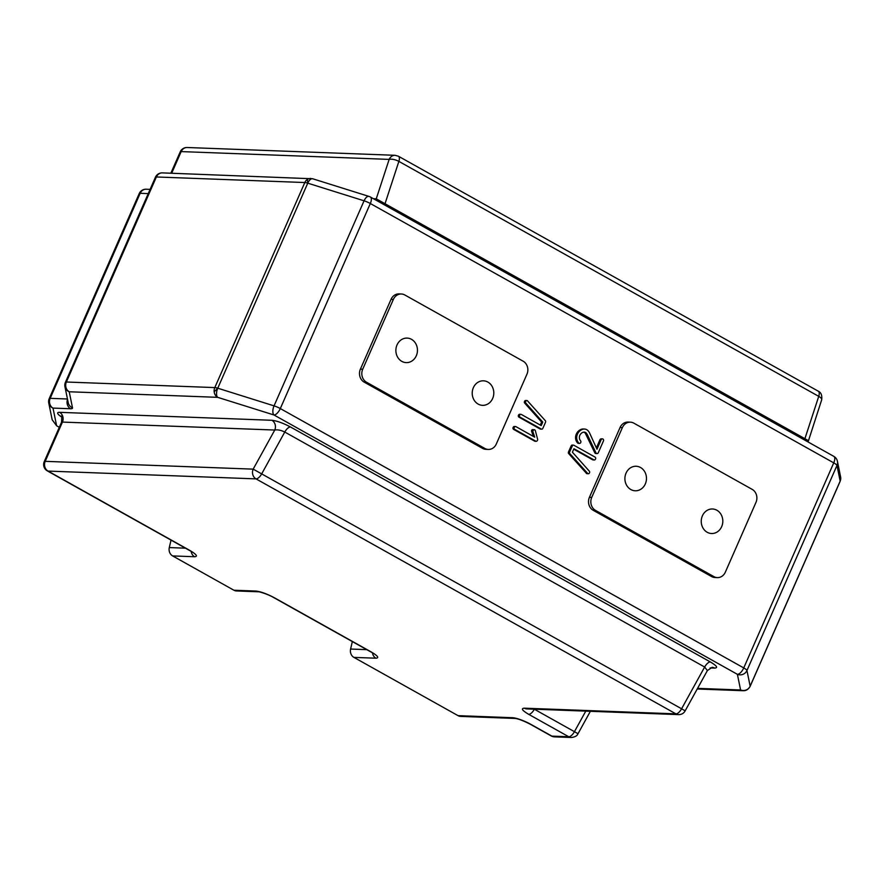 <?xml version="1.0" encoding="UTF-8"?>
<svg xmlns="http://www.w3.org/2000/svg" width="885" height="885" viewBox="0 0 885 885"><rect width="100%" height="100%" fill="white"/><g stroke="black" fill="none" stroke-linecap="round" stroke-linejoin="round"><path stroke-width="1.33" d="M519.849 414.291A1.294 1.139 92.1 0 0 519.119 414.401A6.803 5.974 92.1 0 0 518.621 414.932A0.973 0.863 92.1 0 0 518.477 415.165A1.98 1.748 92.1 0 0 518.311 415.751A1.383 1.217 92.1 0 0 518.322 416.26L518.411 416.492A1.405 1.228 92.1 0 0 519.019 417.178L540.005 428.915A2.168 1.903 92.1 0 0 540.492 429.103A1.128 0.996 92.1 0 0 540.79 429.114M525.812 400.507A1.427 1.25 92.1 0 0 524.517 401.425A2.201 1.925 92.1 0 0 524.362 401.912A1.25 1.095 92.1 0 0 524.639 403.04L541.598 422.034L540.27 425.054M573.214 445.133L572.352 445.1A1.128 0.996 92.1 0 0 571.987 445.1L571.854 445.144A1.095 0.962 92.1 0 0 571.478 445.409A2.367 2.08 92.1 0 0 571.102 446.018L568.524 451.892A2.069 1.825 92.1 0 0 568.369 452.39A1.283 1.128 92.1 0 0 568.734 453.651L586.711 473.619A1.427 1.25 92.1 0 0 587.175 473.696L588.182 473.74M573.723 449.193L592.618 459.757A2.013 1.77 92.1 0 0 592.994 459.912A1.294 1.139 92.1 0 0 593.359 459.923M583.624 432.168A3.529 3.109 -87.9 0 1 585.107 433.019A4.193 3.684 -87.9 0 1 585.328 433.263L594.786 452.777A1.593 1.394 92.1 0 0 595.959 453.551M583.569 429.015A6.151 5.41 92.1 0 0 583.303 428.993A6.151 5.41 92.1 0 0 583.027 428.993A6.66 5.852 92.1 0 0 581.733 429.181A9.237 8.12 92.1 0 0 580.283 429.756A9.525 8.374 92.1 0 0 577.949 431.57A9.138 8.031 92.1 0 0 576.312 434.104A8.463 7.445 92.1 0 0 575.648 436.316A7.069 6.217 92.1 0 0 575.582 438.44A6.87 6.029 92.1 0 0 576.157 440.719A9.115 8.009 92.1 0 0 577.518 442.942L577.982 443.274A1.493 1.316 92.1 0 0 578.458 443.363L579.476 443.407M594.786 452.777L595.948 452.821A1.593 1.394 92.1 0 0 597.464 453.529A2.212 1.947 92.1 0 0 597.983 453.175A1.305 1.151 92.1 0 0 598.271 452.755L603.493 440.841A1.571 1.383 92.1 0 0 603.515 439.779A1.991 1.748 92.1 0 0 603.26 439.292A1.383 1.217 92.1 0 0 602.895 438.982L602.851 438.96A1.128 0.996 92.1 0 0 602.486 438.872L601.335 438.827A1.128 0.996 92.1 0 0 601.28 438.827A1.748 1.538 92.1 0 0 599.997 439.668L596.379 447.921M514.506 426.515A1.294 1.139 92.1 0 0 513.765 426.625A6.803 5.974 92.1 0 0 513.278 427.156A0.985 0.863 92.1 0 0 513.134 427.4A1.991 1.748 92.1 0 0 512.968 427.975A1.383 1.217 92.1 0 0 512.979 428.484L513.057 428.716A1.405 1.228 92.1 0 0 513.676 429.402L534.64 441.139A1.637 1.438 92.1 0 0 535.281 441.283L536.133 441.316M533.19 429.679A1.327 1.173 92.1 0 0 531.752 431.67L533.323 436.382M630.374 422.167L628.062 422.079A9.713 8.54 92.1 0 0 620.064 427.51L589.421 497.315A9.713 8.54 92.1 0 0 593.227 510.313L711.551 576.533A9.713 8.54 92.1 0 0 715.025 577.518L717.337 577.606A9.713 8.54 92.1 0 0 725.335 572.175L755.978 502.37A9.713 8.54 92.1 0 0 752.173 489.372L633.848 423.152A9.713 8.54 92.1 0 0 630.374 422.167A9.713 8.54 92.1 0 0 622.376 427.599L591.733 497.403A9.713 8.54 92.1 0 0 595.539 510.402L713.874 576.622A9.713 8.54 92.1 0 0 717.337 577.606M401.359 293.997L399.035 293.909A9.713 8.54 92.1 0 0 391.037 299.351L360.405 369.156A9.713 8.54 92.1 0 0 364.2 382.143L482.535 448.363A9.713 8.54 92.1 0 0 485.998 449.348L488.31 449.436A9.713 8.54 92.1 0 0 496.308 444.005L526.951 374.2A9.713 8.54 92.1 0 0 523.146 361.202L404.821 294.982A9.713 8.54 92.1 0 0 401.359 293.997A9.713 8.54 92.1 0 0 393.36 299.429L362.717 369.233A9.713 8.54 92.1 0 0 366.523 382.231L484.847 448.452A9.713 8.54 92.1 0 0 488.31 449.436M514.462 429.148A1.648 1.449 92.1 0 0 514.838 429.446L535.801 441.184A1.637 1.438 92.1 0 0 537.626 439.303L535.348 430.652A6.892 6.062 92.1 0 0 535.159 430.331A3.009 2.644 92.1 0 0 535.027 430.121A1.792 1.582 92.1 0 0 534.861 429.944L534.761 429.867A1.637 1.438 92.1 0 0 532.914 431.714L534.728 437.168L516.043 426.703A2.013 1.77 92.1 0 0 515.656 426.559A1.294 1.139 92.1 0 0 514.926 426.67A6.803 5.974 92.1 0 0 514.439 427.201A0.985 0.863 92.1 0 0 514.296 427.433A1.991 1.748 92.1 0 0 514.13 428.019A1.383 1.217 92.1 0 0 514.141 428.528L514.218 428.76A1.405 1.228 92.1 0 0 514.462 429.148L513.3 429.103M513.057 428.716L514.218 428.76M512.979 428.484L514.141 428.528M513.765 426.625L514.926 426.67M531.752 431.67L532.914 431.714M586.169 434.568L587.33 434.612L595.948 452.821M585.759 433.871L587.33 434.612M585.328 433.263L586.921 433.916M577.982 443.274L579.144 443.319A1.493 1.316 92.1 0 0 580.449 442.965A2.058 1.814 92.1 0 0 580.792 442.423A2.921 2.566 92.1 0 0 580.903 441.626A1.316 1.162 92.1 0 0 580.792 441.217A1.914 1.681 92.1 0 0 580.538 440.796A6.892 6.051 -87.9 0 1 579.675 439.281A3.75 3.297 -87.9 0 1 579.376 437.986A5.022 4.414 -87.9 0 1 579.443 436.626A4.945 4.348 -87.9 0 1 579.819 435.343A5.465 4.801 -87.9 0 1 580.283 434.491A6.084 5.343 -87.9 0 1 580.914 433.705A7.755 6.814 -87.9 0 1 581.633 433.03A3.883 3.407 -87.9 0 1 582.208 432.654A6.992 6.151 -87.9 0 1 582.529 432.488A5.929 5.21 -87.9 0 1 582.839 432.367A4.624 4.06 -87.9 0 1 584.244 432.134A3.529 3.109 -87.9 0 1 586.268 433.064A4.193 3.684 -87.9 0 1 586.489 433.307M577.805 443.186L579.144 443.319M577.518 442.942L578.956 443.23M601.28 438.827L602.442 438.86A1.128 0.996 92.1 0 0 602.442 438.86A1.748 1.538 92.1 0 0 601.147 439.712L596.977 449.237L589.631 433.075A16.129 14.171 92.1 0 0 588.868 431.747A7.334 6.449 92.1 0 0 588.248 430.929A6.726 5.907 92.1 0 0 587.906 430.564A6.438 5.664 92.1 0 0 587.54 430.243A6.394 5.62 92.1 0 0 587.153 429.955A6.46 5.675 92.1 0 0 586.744 429.701A6.615 5.819 92.1 0 0 585.483 429.192A6.151 5.41 92.1 0 0 584.465 429.037A6.151 5.41 92.1 0 0 584.188 429.037A6.66 5.852 92.1 0 0 582.894 429.225A9.237 8.12 92.1 0 0 581.434 429.8A9.525 8.374 92.1 0 0 579.1 431.615A9.138 8.031 92.1 0 0 577.462 434.148A8.463 7.445 92.1 0 0 576.81 436.36A7.069 6.217 92.1 0 0 576.732 438.484A6.87 6.029 92.1 0 0 577.308 440.763A9.115 8.009 92.1 0 0 578.668 442.987M589.487 472.822A2.201 1.925 92.1 0 0 589.642 472.336A1.25 1.095 92.1 0 0 589.355 471.207L572.407 452.213L573.945 448.706L593.769 459.802A2.013 1.77 92.1 0 0 594.156 459.957A1.294 1.139 92.1 0 0 594.886 459.846A6.803 5.974 92.1 0 0 595.373 459.315A0.973 0.863 92.1 0 0 595.517 459.072A1.98 1.748 92.1 0 0 595.682 458.496A1.383 1.217 92.1 0 0 595.671 457.987L595.594 457.755A1.405 1.228 92.1 0 0 594.974 457.058L574 445.321A2.168 1.903 92.1 0 0 573.513 445.144A1.128 0.996 92.1 0 0 573.137 445.144L573.015 445.177A1.095 0.962 92.1 0 0 572.639 445.454A2.367 2.08 92.1 0 0 572.263 446.062L569.674 451.936A2.069 1.825 92.1 0 0 569.531 452.434A1.283 1.128 92.1 0 0 569.896 453.695L587.872 473.663A1.427 1.25 92.1 0 0 589.487 472.822M586.711 473.619L587.872 473.663M586.556 473.541L587.706 473.586M586.246 473.276L587.408 473.32M571.854 445.144L573.015 445.177M571.987 445.1L573.137 445.144M518.411 416.492L519.561 416.536A1.405 1.228 92.1 0 0 520.181 417.222L541.155 428.959A2.168 1.903 92.1 0 0 541.642 429.148A1.128 0.996 92.1 0 0 542.018 429.148L542.151 429.103A1.095 0.962 92.1 0 0 542.527 428.838A2.367 2.08 92.1 0 0 542.903 428.229L545.481 422.355A2.069 1.825 92.1 0 0 545.636 421.857A1.283 1.128 92.1 0 0 545.26 420.596L527.294 400.628A1.427 1.25 92.1 0 0 525.668 401.469A2.201 1.925 92.1 0 0 525.513 401.956A1.25 1.095 92.1 0 0 525.801 403.073L542.759 422.079L541.222 425.585L521.387 414.479A2.013 1.77 92.1 0 0 521.011 414.335A1.294 1.139 92.1 0 0 520.269 414.445A6.803 5.974 92.1 0 0 519.783 414.976A0.973 0.863 92.1 0 0 519.639 415.209A1.98 1.748 92.1 0 0 519.473 415.795A1.383 1.217 92.1 0 0 519.484 416.304L519.561 416.536M518.322 416.26L519.484 416.304M519.119 414.401L520.269 414.445M541.598 422.034L542.759 422.079M524.639 403.04L525.801 403.073M59.317 427.3L56.629 425.796L52.171 419.767L48.752 403.007A7.29 7.08 168.5 0 0 53.011 408.096L70.568 408.748A7.29 6.405 -87.9 0 1 67.548 399.401M370.406 197.023A7.29 7.29 0 0 0 369.023 196.426A7.29 3.518 107.4 0 0 364.067 200.806L307.759 183.162L217.754 388.205L274.051 405.861L364.067 200.806A7.29 1.427 23.7 0 1 370.317 203.517L280.313 408.56A7.29 1.427 -156.3 0 0 274.051 405.861A7.29 3.518 107.4 0 0 273.963 414.976A7.29 3.175 -60.8 0 0 280.313 408.56L743.743 667.921L833.747 462.866L370.317 203.517A7.29 3.175 -60.8 0 0 370.406 197.023L833.836 456.383A7.29 3.175 119.2 0 1 833.747 462.866A7.29 1.427 23.7 0 1 836.967 465.466A7.29 7.08 -11.5 0 0 837.42 461.284L840.617 476.938A7.29 7.08 168.5 0 1 840.164 481.119L836.967 465.466L746.951 670.509A7.29 1.427 -156.3 0 0 743.743 667.921A7.29 3.175 119.2 0 1 737.393 674.326L740.59 689.979A7.29 7.08 -11.5 0 0 750.148 686.163L840.164 481.119A7.29 1.427 -156.3 0 1 840.142 481.318L840.628 476.993M807.585 440.199L376.258 198.815A7.29 6.405 92.1 0 1 375.638 199.955M460.654 716.396A7.29 6.405 -87.9 0 1 458.054 715.655L512.492 717.702A7.29 6.405 92.1 0 0 515.092 718.443L460.654 716.396M352.341 641.581L350.604 649.037A7.29 6.405 -87.9 0 0 353.923 657.389L458.054 715.655M258.52 591.788A7.29 6.405 92.1 0 0 258.531 591.788C256.451 591.047 266.816 593.448 273.885 597.674L273.885 597.674A7.29 3.175 119.2 0 0 274.571 597.862C267.071 593.89 260.854 591.622 255.92 591.047A7.29 6.405 92.1 0 0 258.52 591.788L236.516 590.959A7.29 6.405 -87.9 0 1 233.917 590.229L172.608 555.913A7.29 6.405 -87.9 0 1 169.289 547.572L171.026 540.115M310.878 178.46A7.29 6.405 92.1 0 0 310.812 178.46L310.812 178.46A7.29 6.405 92.1 0 0 307.427 179.412A7.29 6.405 92.1 0 0 304.816 182.531L214.801 387.586L66.364 382.01L156.38 176.967A7.29 6.405 -87.9 0 1 162.375 172.885L312.715 178.781A7.29 3.518 -72.6 0 1 312.726 178.781L369.023 196.426M307.427 179.412L307.759 183.162A7.29 3.518 -72.6 0 1 312.715 178.781M217.754 388.205A7.29 3.518 107.4 0 0 217.655 397.332A7.29 6.405 -87.9 0 1 214.181 391.812A7.29 6.405 -87.9 0 1 214.801 387.586A7.29 1.427 -156.3 0 1 217.754 388.205L214.181 391.812M697.214 688.995L743.19 690.72A7.29 6.405 -87.9 0 1 743.19 690.72A7.29 6.405 -87.9 0 1 740.59 689.979L697.568 688.364M61.386 416.846A14.58 2.854 23.7 0 1 59.583 412.333L271.905 420.286A7.29 6.405 -87.9 0 1 274.759 430.044C277.713 429.524 281.043 430.187 284.771 432.046L704.648 667.024L707.38 670.587L712.082 667.345A7.29 6.405 92.1 0 1 714.682 668.086C718.233 667.832 716.784 665.785 710.334 661.947A7.29 3.175 -60.8 0 0 704.648 667.024L681.594 708.785L685.156 710.843L707.38 670.587M808.071 441.958L821.678 399.832A7.29 2.699 -161.9 0 0 818.736 396.358L398.869 161.391L385.097 203.495A7.29 3.175 119.2 0 0 384.709 205.032M170.849 173.206L180.219 151.866A7.29 1.427 23.7 0 1 181.171 151.589L389.157 159.388A7.29 2.699 18.1 0 1 398.869 161.391A7.29 3.175 119.2 0 0 398.438 156.236L395.152 155.306A7.29 6.405 92.1 0 0 389.157 159.388L376.258 198.815L373.415 198.705M524.318 708.177L675.908 713.863L256.03 478.885A7.29 6.405 -87.9 0 1 253.176 469.138L681.594 708.785A7.29 3.175 -60.8 0 1 675.908 713.863A7.29 6.405 92.1 0 0 678.507 714.604L678.507 714.604A7.29 6.405 92.1 0 0 678.529 714.604L526.918 708.918A7.29 6.405 92.1 0 1 524.318 708.177C520.767 708.431 522.216 710.478 528.677 714.317L568.756 736.751A7.29 6.405 -87.9 0 0 571.345 737.493L554.486 736.862A7.29 6.405 92.1 0 1 551.886 736.121L530.889 724.372A7.29 3.175 119.2 0 1 530.203 724.184C523.301 720.7 518.256 718.775 515.092 718.443M590.383 711.297L578.005 733.731L574.442 731.674L585.781 711.131M578.005 733.731C577.252 735.789 575.029 737.05 571.356 737.493A7.29 6.405 -87.9 0 1 571.345 737.493M395.186 155.317A7.29 6.405 92.1 0 0 395.152 155.306L187.166 147.507A7.29 6.405 92.1 0 0 181.171 151.589L171.668 173.239M534.274 709.195L574.442 731.674A7.29 3.175 119.2 0 1 568.756 736.751L551.886 736.121A7.29 3.175 119.2 0 1 551.2 735.933L530.203 724.184M189.877 550.459A7.29 3.175 119.2 0 1 189.191 550.271L47.359 470.909A7.29 3.175 119.2 0 0 48.055 471.085L189.877 550.459C196.481 554.386 198.063 556.488 194.623 556.742A7.29 6.405 -87.9 0 1 191.171 551.455M274.571 597.862L371.18 651.924A7.29 3.175 119.2 0 1 370.494 651.736L273.885 597.674M640.53 467.501A12.279 10.786 92.1 0 0 636.149 466.262A12.279 10.786 92.1 0 0 624.91 478.121A12.279 10.786 92.1 0 0 635.231 490.788A12.279 10.786 92.1 0 0 646.127 481.495A12.279 10.786 92.1 0 0 640.53 467.501M716.861 510.225A12.279 10.786 92.1 0 0 712.491 508.986A12.279 10.786 92.1 0 0 701.252 520.845A12.279 10.786 92.1 0 0 711.562 533.511A12.279 10.786 92.1 0 0 722.47 524.219A12.279 10.786 92.1 0 0 716.861 510.225M411.503 339.331A12.279 10.786 92.1 0 0 407.122 338.092A12.279 10.786 92.1 0 0 395.883 349.951A12.279 10.786 92.1 0 0 406.204 362.618A12.279 10.786 92.1 0 0 417.112 353.325A12.279 10.786 92.1 0 0 411.503 339.331M487.845 382.055A12.279 10.786 92.1 0 0 483.464 380.815A12.279 10.786 92.1 0 0 472.225 392.674A12.279 10.786 92.1 0 0 482.546 405.341A12.279 10.786 92.1 0 0 493.454 396.049A12.279 10.786 92.1 0 0 487.845 382.055M513.676 429.402L514.838 429.446M512.968 427.975L514.13 428.019M513.134 427.4L514.296 427.433M513.278 427.156L514.439 427.201M514.13 426.504L515.28 426.548M531.697 431.095L532.858 431.139M531.83 430.564L532.991 430.597M532.15 430.077L533.312 430.121M532.604 429.767L533.755 429.811M533.013 429.667L534.175 429.712M534.916 441.25L536.078 441.294M534.783 441.206L535.945 441.25M534.64 441.139L535.801 441.184M595.804 453.54L596.955 453.585M595.561 453.485L596.722 453.529M595.317 453.385L596.468 453.43M595.151 453.275L596.313 453.319M595.019 453.131L596.169 453.175M594.897 452.976L596.059 453.02M585.107 433.019L586.268 433.064M584.874 432.809L586.036 432.853M584.62 432.621L585.781 432.654M584.354 432.455L585.516 432.488M576.157 440.719L577.308 440.763M575.582 438.44L576.732 438.484M575.648 436.316L576.81 436.36M576.312 434.104L577.462 434.148M577.949 431.57L579.1 431.615M580.283 429.756L581.434 429.8M581.733 429.181L582.894 429.225M583.027 428.993L584.188 429.037M599.997 439.668L601.147 439.712M600.284 439.259L601.435 439.303M600.76 438.938L601.922 438.982M568.734 453.651L569.896 453.695M568.458 453.22L569.619 453.264M568.347 452.799L569.509 452.843M568.369 452.39L569.531 452.434M568.524 451.892L569.674 451.936M571.102 446.018L572.263 446.062M571.478 445.409L572.639 445.454M592.994 459.912L594.156 459.957M592.817 459.857L593.968 459.901M592.618 459.757L593.769 459.802M518.311 415.751L519.473 415.795M518.477 415.165L519.639 415.209M518.621 414.932L519.783 414.976M519.473 414.28L520.634 414.324M524.418 402.675L525.579 402.719M524.329 402.299L525.491 402.343M524.362 401.912L525.513 401.956M524.517 401.425L525.668 401.469M524.827 400.938L525.978 400.982M525.247 400.606L526.409 400.651M525.668 400.496L526.829 400.54M540.492 429.103L541.642 429.148M540.005 428.915L541.155 428.959M519.019 417.178L520.181 417.222M518.654 416.879L519.805 416.923M70.568 408.748A14.58 2.854 23.7 0 0 72.493 407.786L69.218 391.767L217.655 397.332L273.963 414.976L737.393 674.326A7.29 7.08 -11.5 0 0 746.951 670.509L750.148 686.163A7.29 1.427 -156.3 0 1 750.137 686.373L840.142 481.318M56.629 425.796L53.011 408.096A7.29 6.405 -87.9 0 1 50.168 398.35L67.47 398.991M271.905 420.286C276.916 420.862 283.1 423.085 290.457 426.968L710.334 661.947M710.113 667.909L714.682 668.086M804.576 440A7.29 3.175 119.2 0 1 804.974 438.473L818.736 396.358A7.29 3.175 119.2 0 0 818.315 391.214L818.315 391.214C821.092 392.453 822.22 395.329 821.678 399.832M150.107 189.368L146.169 189.224A7.29 6.405 92.1 0 0 140.173 193.295L148.249 193.605M162.375 172.885A7.29 7.29 0 0 0 155.428 177.243A7.29 1.427 23.7 0 1 156.38 176.967L304.816 182.531A7.29 1.427 -156.3 0 1 307.759 183.162M69.218 391.767A7.29 6.405 -87.9 0 1 66.364 382.01A7.29 1.427 -156.3 0 0 65.424 382.287A7.29 7.29 0 0 0 64.948 386.679A7.29 7.08 168.5 0 0 69.218 391.767M72.493 407.786A7.29 7.08 168.5 0 1 68.222 402.708L64.948 386.679M59.583 412.333A7.29 6.405 -87.9 0 1 62.437 422.079L45.201 461.339A7.29 1.427 -156.3 0 0 44.25 461.616L61.485 422.355A7.29 1.427 23.7 0 1 62.437 422.079L274.759 430.044L253.176 469.138L45.201 461.339A7.29 6.405 -87.9 0 0 48.055 471.085L256.03 478.885A7.29 3.175 -60.8 0 0 261.728 473.807L284.771 432.046A7.29 3.175 -60.8 0 1 290.457 426.968M172.608 555.913L194.623 556.742M255.92 591.047L233.917 590.229M371.18 651.924C377.795 655.851 379.377 657.953 375.926 658.208A7.29 6.405 -87.9 0 1 372.485 652.92M353.923 657.389L375.926 658.208M512.492 717.702A14.58 2.854 23.7 0 1 530.889 724.372M350.604 649.037L366.755 649.645M169.289 547.572L185.441 548.18M146.169 189.224A7.29 7.29 0 0 0 139.222 193.572A7.29 1.427 23.7 0 1 140.173 193.295L50.168 398.35A7.29 1.427 -156.3 0 0 49.217 398.626A7.29 7.29 0 0 0 48.752 403.007M528.677 714.317A7.29 3.175 -60.8 0 0 534.363 709.239M711.551 576.533L713.874 576.622M593.227 510.313L595.539 510.402M620.064 427.51L622.376 427.599M589.421 497.315L591.733 497.403M482.535 448.363L484.847 448.452M364.2 382.143L366.523 382.231M391.037 299.351L393.36 299.429M360.405 369.156L362.717 369.233M514.318 426.493L515.479 426.537M533.102 429.667L534.263 429.712M535.126 441.283L536.288 441.327M595.882 453.551L597.043 453.596M578.381 443.363L579.542 443.407M583.303 428.993L584.465 429.037M587.098 473.696L588.26 473.74M572.208 445.078L573.369 445.122M593.182 459.934L594.333 459.979M519.661 414.269L520.822 414.313M525.745 400.496L526.907 400.54M540.635 429.125L541.797 429.17M837.42 461.284A7.29 7.29 0 0 0 833.836 456.383M61.485 422.355C61.939 417.709 61.74 415.607 60.866 416.05L63.034 417.631M750.137 686.373C748.411 689.393 746.099 690.842 743.201 690.72M818.315 391.214L398.438 156.236M187.166 147.507A7.29 7.29 0 0 0 180.219 151.866M192.764 552.207L189.191 550.271M374.078 653.672L370.494 651.736M49.217 398.626L139.222 193.572M65.424 382.287L155.428 177.243M44.25 461.616A7.29 7.29 0 0 0 47.359 470.909M678.507 714.604C681.505 714.649 683.729 713.387 685.167 710.843M551.2 735.933A7.29 7.29 0 0 0 554.486 736.862"/></g></svg>
